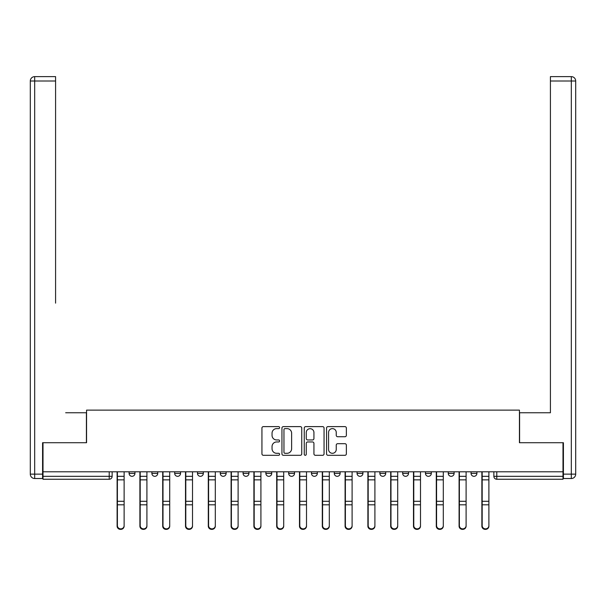 <?xml version="1.0" encoding="UTF-8"?>
<svg xmlns="http://www.w3.org/2000/svg" width="606" height="606" viewBox="0 0 606 606"><rect width="100%" height="100%" fill="white"/><g stroke="black" fill="none" stroke-linecap="round" stroke-linejoin="round"><path stroke-width="0.91" d="M279.616 427.616A1.007 1.007 0 0 0 278.616 426.616L263.375 426.616A1.432 1.432 0 0 0 261.936 428.048L261.936 453.871A1.432 1.432 0 0 0 263.375 455.303L278.616 455.303A1.007 1.007 0 0 0 279.616 454.303A1.007 1.007 0 0 0 278.616 453.296L276.639 453.296A4.59 4.59 0 0 1 272.049 448.705L272.049 446.554A4.59 4.59 0 0 1 276.639 441.963L278.616 441.963A1.007 1.007 0 0 0 279.616 440.956A1.007 1.007 0 0 0 278.616 439.956L276.639 439.956A4.59 4.59 0 0 1 272.049 435.366L272.049 433.214A4.59 4.59 0 0 1 276.639 428.624L278.616 428.624A1.007 1.007 0 0 0 279.616 427.616M357.07 471.794L357.07 473.4L362.918 473.4A2.924 2.924 0 0 1 359.994 476.324A2.924 2.924 0 0 1 357.07 473.4L357.07 471.794M334.277 471.794L334.277 473.4L340.117 473.4A2.924 2.924 0 0 1 337.194 476.324A2.924 2.924 0 0 1 334.277 473.4L334.277 471.794M220.281 473.4L220.281 471.794L220.281 473.4A2.924 2.924 0 0 0 223.205 476.324A2.924 2.924 0 0 1 220.281 473.4L226.129 473.4A2.924 2.924 0 0 1 223.205 476.324M174.687 471.794L174.687 473.4L180.535 473.4A2.924 2.924 0 0 1 177.611 476.324A2.924 2.924 0 0 1 174.687 473.4L174.687 471.794M151.886 473.4L151.886 471.794L151.886 473.4A2.924 2.924 0 0 0 154.81 476.324A2.924 2.924 0 0 1 151.886 473.4L157.734 473.4A2.924 2.924 0 0 1 154.81 476.324A2.924 2.924 0 0 0 157.734 473.4A2.924 2.924 0 0 1 154.81 476.324M129.093 473.4L129.093 471.794L129.093 473.4A2.924 2.924 0 0 0 132.017 476.324A2.924 2.924 0 0 1 129.093 473.4L134.941 473.4A2.924 2.924 0 0 1 132.017 476.324A2.924 2.924 0 0 0 134.941 473.4A2.924 2.924 0 0 1 132.017 476.324M344.92 436.729A1.432 1.432 0 0 0 346.359 435.29L346.359 428.048A1.432 1.432 0 0 0 344.92 426.616L327.998 426.616A1.432 1.432 0 0 0 326.558 428.048L326.558 453.871A1.432 1.432 0 0 0 327.998 455.303L344.92 455.303A1.432 1.432 0 0 0 346.359 453.871L346.359 445.122A1.432 1.432 0 0 0 344.92 443.683L337.678 443.683A1.432 1.432 0 0 0 336.247 445.122L336.247 449.455A3.841 3.841 0 0 1 332.406 453.296A3.841 3.841 0 0 1 328.573 449.455L328.573 432.457A3.841 3.841 0 0 1 332.406 428.624A3.841 3.841 0 0 1 336.247 432.457L336.247 435.29A1.432 1.432 0 0 0 337.678 436.729L344.92 436.729M43.011 471.794L43.011 442.713L86.567 442.713L86.567 410.126L519.433 410.126L519.433 442.713L562.989 442.713L562.989 471.794L43.011 471.794L43.011 476.324L112.14 476.324L112.14 471.794M301.743 428.048A1.432 1.432 0 0 0 300.311 426.616L283.381 426.616A1.432 1.432 0 0 0 281.949 428.048L281.949 453.871A1.432 1.432 0 0 0 283.381 455.303L300.311 455.303A1.432 1.432 0 0 0 301.743 453.871L301.743 428.048M305.689 426.616L322.619 426.616A1.432 1.432 0 0 1 324.051 428.048L324.051 453.871A1.432 1.432 0 0 1 322.619 455.303L315.37 455.303A1.432 1.432 0 0 1 313.938 453.871L313.938 443.395A1.432 1.432 0 0 0 312.507 441.963L307.696 441.963A1.432 1.432 0 0 0 306.265 443.395L306.265 454.303A1.007 1.007 0 0 1 305.257 455.303A1.007 1.007 0 0 1 304.257 454.303L304.257 428.048A1.432 1.432 0 0 1 305.689 426.616M493.86 471.794L493.86 476.324L562.989 476.324L562.989 479.248L496.784 479.248A2.924 2.924 0 0 1 493.86 476.324M562.989 471.794L562.989 476.324M112.14 476.324A2.924 2.924 0 0 1 109.216 479.248A2.924 2.924 0 0 0 112.14 476.324A2.924 2.924 0 0 1 109.216 479.248L43.011 479.248L43.011 476.324M476.907 471.794L476.907 473.4A2.924 2.924 0 0 1 473.983 476.324A2.924 2.924 0 0 1 471.059 473.4L476.907 473.4M471.059 471.794L471.059 473.4M454.114 471.794L454.114 473.4A2.924 2.924 0 0 1 451.19 476.324A2.924 2.924 0 0 1 448.266 473.4L454.114 473.4M448.266 471.794L448.266 473.4M431.313 471.794L431.313 473.4A2.924 2.924 0 0 1 428.389 476.324A2.924 2.924 0 0 1 425.465 473.4A2.924 2.924 0 0 0 428.389 476.324M425.465 471.794L425.465 473.4L431.313 473.4M408.512 471.794L408.512 473.4A2.924 2.924 0 0 1 405.588 476.324A2.924 2.924 0 0 1 402.672 473.4L408.512 473.4L408.512 471.794M402.672 471.794L402.672 473.4M385.719 471.794L385.719 473.4A2.924 2.924 0 0 1 382.795 476.324A2.924 2.924 0 0 1 379.871 473.4L385.719 473.4A2.924 2.924 0 0 1 382.795 476.324A2.924 2.924 0 0 0 385.719 473.4L385.719 471.794M379.871 471.794L379.871 473.4M362.918 471.794L362.918 473.4M340.117 471.794L340.117 473.4L340.117 471.794M317.324 471.794L317.324 473.4A2.924 2.924 0 0 1 314.4 476.324A2.924 2.924 0 0 1 311.476 473.4L317.324 473.4L317.324 471.794M311.476 471.794L311.476 473.4M294.524 471.794L294.524 473.4A2.924 2.924 0 0 1 291.6 476.324A2.924 2.924 0 0 1 288.676 473.4L294.524 473.4M288.676 471.794L288.676 473.4M271.723 471.794L271.723 473.4A2.924 2.924 0 0 1 268.806 476.324A2.924 2.924 0 0 1 265.882 473.4L271.723 473.4M265.882 471.794L265.882 473.4M248.93 471.794L248.93 473.4A2.924 2.924 0 0 1 246.006 476.324A2.924 2.924 0 0 1 243.082 473.4L248.93 473.4A2.924 2.924 0 0 1 246.006 476.324A2.924 2.924 0 0 0 248.93 473.4M243.082 471.794L243.082 473.4M226.129 471.794L226.129 473.4M203.328 471.794L203.328 473.4A2.924 2.924 0 0 1 200.412 476.324A2.924 2.924 0 0 1 197.488 473.4L203.328 473.4A2.924 2.924 0 0 1 200.412 476.324A2.924 2.924 0 0 0 203.328 473.4L203.328 471.794M197.488 471.794L197.488 473.4M180.535 471.794L180.535 473.4L180.535 471.794M157.734 471.794L157.734 473.4L157.734 471.794M134.941 471.794L134.941 473.4L134.941 471.794M284.964 428.624A1.007 1.007 0 0 0 283.956 429.624L283.956 452.288A1.007 1.007 0 0 0 284.964 453.296L287.039 453.296A4.59 4.59 0 0 0 291.63 448.705L291.63 433.214A4.59 4.59 0 0 0 287.039 428.624L284.964 428.624M313.938 432.532A3.841 3.841 0 0 0 310.098 428.692A3.841 3.841 0 0 0 306.265 432.532L306.265 438.517A1.432 1.432 0 0 0 307.696 439.956L312.507 439.956A1.432 1.432 0 0 0 313.938 438.517L313.938 432.532M117.109 471.794L117.109 526.137A3.363 3.242 180 0 0 120.617 529.371M124.124 525.629L124.124 526.137A3.363 3.242 180 0 1 120.761 529.371A3.363 3.242 180 0 1 117.397 526.137L117.397 525.629A3.363 3.242 0 0 0 120.761 528.864A3.363 3.242 0 0 0 124.124 525.629L124.124 504.806L117.397 504.806L117.397 525.629M117.397 471.794L117.397 504.806M124.124 471.794L124.124 504.806M139.903 471.794L139.903 526.137A3.363 3.242 180 0 0 143.41 529.371M162.703 471.794L162.703 526.137A3.363 3.242 180 0 0 166.211 529.371M42.579 474.134L42.579 478.52L34.686 478.52A4.386 4.386 0 0 1 30.3 474.134L30.3 81.015L34.686 81.015L34.686 76.629L55.585 76.629L55.585 81.015L34.686 81.015L34.686 474.134L42.579 474.134L42.579 442.713L86.416 442.713L86.416 412.754L65.668 412.754M55.585 81.015L55.585 303.144M34.686 76.629A4.386 4.386 0 0 0 30.3 81.015A4.386 4.386 0 0 1 34.686 76.629M540.332 412.754L550.415 412.754L550.415 76.629L571.314 76.629L550.415 76.629M563.421 474.134L571.314 474.134L571.314 81.015L575.7 81.015A4.386 4.386 0 0 0 571.314 76.629A4.386 4.386 0 0 1 575.7 81.015A4.386 4.386 0 0 0 571.314 76.629A4.386 4.386 0 0 1 575.7 81.015L575.7 474.134A4.386 4.386 0 0 1 571.314 478.52L563.421 478.52L563.421 442.713L519.584 442.713L519.584 412.754L550.415 412.754L550.415 303.144M571.314 478.52A4.386 4.386 0 0 0 575.7 474.134L571.314 474.134L571.314 478.52M146.917 525.629L146.917 526.137A3.363 3.242 180 0 1 143.561 529.371A3.363 3.242 180 0 1 140.198 526.137L140.198 525.629A3.363 3.242 0 0 0 143.561 528.864A3.363 3.242 0 0 0 146.917 525.629L146.917 504.806L140.198 504.806L140.198 525.629M140.198 471.794L140.198 504.806M146.917 471.794L146.917 504.806M169.718 525.629L169.718 526.137A3.363 3.242 180 0 1 166.355 529.371A3.363 3.242 180 0 1 162.999 526.137L162.999 525.629A3.363 3.242 0 0 0 166.355 528.864A3.363 3.242 0 0 0 169.718 525.629L169.718 504.806L162.999 504.806L162.999 525.629M162.999 471.794L162.999 504.806M169.718 471.794L169.718 504.806M185.504 471.794L185.504 526.137A3.363 3.242 180 0 0 189.011 529.371M208.297 471.794L208.297 526.137A3.363 3.242 180 0 0 211.805 529.371M231.098 471.794L231.098 526.137A3.363 3.242 180 0 0 234.605 529.371M192.519 525.629L192.519 526.137A3.363 3.242 180 0 1 189.155 529.371A3.363 3.242 180 0 1 185.792 526.137L185.792 525.629A3.363 3.242 0 0 0 189.155 528.864A3.363 3.242 0 0 0 192.519 525.629L192.519 504.806L185.792 504.806L185.792 525.629M185.792 471.794L185.792 504.806M192.519 471.794L192.519 504.806M215.312 525.629L215.312 526.137A3.363 3.242 180 0 1 211.956 529.371A3.363 3.242 180 0 1 208.593 526.137L208.593 525.629A3.363 3.242 0 0 0 211.956 528.864A3.363 3.242 0 0 0 215.312 525.629L215.312 504.806L208.593 504.806L208.593 525.629M208.593 471.794L208.593 504.806M215.312 471.794L215.312 504.806M238.113 525.629L238.113 526.137A3.363 3.242 180 0 1 234.749 529.371A3.363 3.242 180 0 1 231.394 526.137L231.394 525.629A3.363 3.242 0 0 0 234.749 528.864A3.363 3.242 0 0 0 238.113 525.629L238.113 504.806L231.394 504.806L231.394 525.629M231.394 471.794L231.394 504.806M238.113 471.794L238.113 504.806M253.899 471.794L253.899 526.137A3.363 3.242 180 0 0 257.406 529.371M260.913 525.629L260.913 526.137A3.363 3.242 180 0 1 257.55 529.371A3.363 3.242 180 0 1 254.187 526.137L254.187 525.629A3.363 3.242 0 0 0 257.55 528.864A3.363 3.242 0 0 0 260.913 525.629L260.913 504.806L254.187 504.806L254.187 525.629M254.187 471.794L254.187 504.806M260.913 471.794L260.913 504.806M276.692 471.794L276.692 526.137A3.363 3.242 180 0 0 280.199 529.371M283.706 525.629L283.706 526.137A3.363 3.242 180 0 1 280.351 529.371A3.363 3.242 180 0 1 276.987 526.137L276.987 525.629A3.363 3.242 0 0 0 280.351 528.864A3.363 3.242 0 0 0 283.706 525.629L283.706 504.806L276.987 504.806L276.987 525.629M276.987 471.794L276.987 504.806M283.706 471.794L283.706 504.806M299.493 471.794L299.493 526.137A3.363 3.242 180 0 0 303 529.371M306.507 525.629L306.507 526.137A3.363 3.242 180 0 1 303.144 529.371A3.363 3.242 180 0 1 299.788 526.137L299.788 525.629A3.363 3.242 0 0 0 303.144 528.864A3.363 3.242 0 0 0 306.507 525.629L306.507 504.806L299.788 504.806L299.788 525.629M299.788 471.794L299.788 504.806M306.507 471.794L306.507 504.806M322.294 471.794L322.294 526.137A3.363 3.242 180 0 0 325.801 529.371M329.308 525.629L329.308 526.137A3.363 3.242 180 0 1 325.945 529.371A3.363 3.242 180 0 1 322.581 526.137L322.581 525.629A3.363 3.242 0 0 0 325.945 528.864A3.363 3.242 0 0 0 329.308 525.629L329.308 504.806L322.581 504.806L322.581 525.629M322.581 471.794L322.581 504.806M329.308 471.794L329.308 504.806M345.087 471.794L345.087 526.137A3.363 3.242 180 0 0 348.594 529.371M352.101 525.629L352.101 526.137A3.363 3.242 180 0 1 348.745 529.371A3.363 3.242 180 0 1 345.382 526.137L345.382 525.629A3.363 3.242 0 0 0 348.745 528.864A3.363 3.242 0 0 0 352.101 525.629L352.101 504.806L345.382 504.806L345.382 525.629M345.382 471.794L345.382 504.806M352.101 471.794L352.101 504.806M367.887 471.794L367.887 526.137A3.363 3.242 180 0 0 371.395 529.371M374.902 525.629L374.902 526.137A3.363 3.242 180 0 1 371.539 529.371A3.363 3.242 180 0 1 368.183 526.137L368.183 525.629A3.363 3.242 0 0 0 371.539 528.864A3.363 3.242 0 0 0 374.902 525.629L374.902 504.806L368.183 504.806L368.183 525.629M368.183 471.794L368.183 504.806M374.902 471.794L374.902 504.806M390.688 471.794L390.688 526.137A3.363 3.242 180 0 0 394.195 529.371M397.703 525.629L397.703 526.137A3.363 3.242 180 0 1 394.339 529.371A3.363 3.242 180 0 1 390.976 526.137L390.976 525.629A3.363 3.242 0 0 0 394.339 528.864A3.363 3.242 0 0 0 397.703 525.629L397.703 504.806L390.976 504.806L390.976 525.629M390.976 471.794L390.976 504.806M397.703 471.794L397.703 504.806M413.481 471.794L413.481 526.137A3.363 3.242 180 0 0 416.989 529.371M420.496 525.629L420.496 526.137A3.363 3.242 180 0 1 417.14 529.371A3.363 3.242 180 0 1 413.777 526.137L413.777 525.629A3.363 3.242 0 0 0 417.14 528.864A3.363 3.242 0 0 0 420.496 525.629L420.496 504.806L413.777 504.806L413.777 525.629M413.777 471.794L413.777 504.806M420.496 471.794L420.496 504.806M436.282 471.794L436.282 526.137A3.363 3.242 180 0 0 439.789 529.371M443.297 525.629L443.297 526.137A3.363 3.242 180 0 1 439.933 529.371A3.363 3.242 180 0 1 436.57 526.137L436.57 525.629A3.363 3.242 0 0 0 439.933 528.864A3.363 3.242 0 0 0 443.297 525.629L443.297 504.806L436.57 504.806L436.57 525.629M436.57 471.794L436.57 504.806M443.297 471.794L443.297 504.806M459.083 471.794L459.083 526.137A3.363 3.242 180 0 0 462.59 529.371M466.097 525.629L466.097 526.137A3.363 3.242 180 0 1 462.734 529.371A3.363 3.242 180 0 1 459.371 526.137L459.371 525.629A3.363 3.242 0 0 0 462.734 528.864A3.363 3.242 0 0 0 466.097 525.629L466.097 504.806L459.371 504.806L459.371 525.629M459.371 471.794L459.371 504.806M466.097 471.794L466.097 504.806M481.876 471.794L481.876 526.137A3.363 3.242 180 0 0 485.383 529.371M488.89 525.629L488.89 526.137A3.363 3.242 180 0 1 485.527 529.371A3.363 3.242 180 0 1 482.171 526.137L482.171 525.629A3.363 3.242 0 0 0 485.527 528.864A3.363 3.242 0 0 0 488.89 525.629L488.89 504.806L482.171 504.806L482.171 525.629M482.171 471.794L482.171 504.806M488.89 471.794L488.89 504.806M109.216 471.794L109.216 479.248M496.784 471.794L496.784 479.248M117.109 476.324L124.124 476.324M124.124 501.291L117.397 501.291M124.124 479.854L117.397 479.854M139.903 476.324L146.917 476.324M162.703 476.324L169.718 476.324M34.686 478.52L34.686 474.134L30.3 474.134M571.314 76.629L571.314 81.015L550.415 81.015M146.917 501.291L140.198 501.291M146.917 479.854L140.198 479.854M169.718 501.291L162.999 501.291M169.718 479.854L162.999 479.854M185.504 476.324L192.519 476.324M208.297 476.324L215.312 476.324M231.098 476.324L238.113 476.324M192.519 501.291L185.792 501.291M192.519 479.854L185.792 479.854M215.312 501.291L208.593 501.291M215.312 479.854L208.593 479.854M238.113 501.291L231.394 501.291M238.113 479.854L231.394 479.854M253.899 476.324L260.913 476.324M260.913 501.291L254.187 501.291M260.913 479.854L254.187 479.854M276.692 476.324L283.706 476.324M283.706 501.291L276.987 501.291M283.706 479.854L276.987 479.854M299.493 476.324L306.507 476.324M306.507 501.291L299.788 501.291M306.507 479.854L299.788 479.854M322.294 476.324L329.308 476.324M329.308 501.291L322.581 501.291M329.308 479.854L322.581 479.854M345.087 476.324L352.101 476.324M352.101 501.291L345.382 501.291M352.101 479.854L345.382 479.854M367.887 476.324L374.902 476.324M374.902 501.291L368.183 501.291M374.902 479.854L368.183 479.854M390.688 476.324L397.703 476.324M397.703 501.291L390.976 501.291M397.703 479.854L390.976 479.854M413.481 476.324L420.496 476.324M420.496 501.291L413.777 501.291M420.496 479.854L413.777 479.854M436.282 476.324L443.297 476.324M443.297 501.291L436.57 501.291M443.297 479.854L436.57 479.854M459.083 476.324L466.097 476.324M466.097 501.291L459.371 501.291M466.097 479.854L459.371 479.854M481.876 476.324L488.89 476.324M488.89 501.291L482.171 501.291M488.89 479.854L482.171 479.854"/></g></svg>
